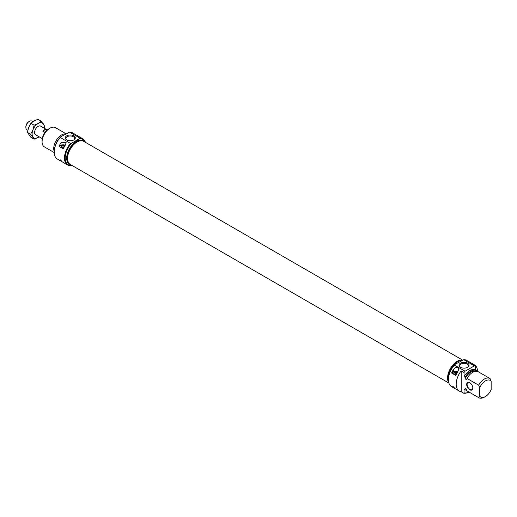 <?xml version="1.0" encoding="UTF-8"?>
<svg xmlns="http://www.w3.org/2000/svg" width="517" height="517" viewBox="0 0 517 517"><rect width="100%" height="100%" fill="white"/><g stroke="black" fill="none" stroke-linecap="round" stroke-linejoin="round"><path stroke-width="0.78" d="M462.405 359.974L83.722 141.348A13.364 7.716 120 0 0 70.351 149.064A13.364 7.716 120 0 0 70.351 164.496L448.892 383.045M29.379 121.333L28.881 121.618A4.285 2.475 120 0 0 25.85 126.872L25.85 127.447A4.996 2.882 -60 0 1 29.379 121.333A4.996 2.882 -60 0 1 31.88 121.081L32.862 121.65M27.802 130.265L26.884 129.735A4.996 2.882 -60 0 1 25.85 127.447M45.011 132.423L42.749 131.118A4.996 2.882 -60 0 1 45.69 129.418L47.015 130.187M42.749 131.118L45.69 129.418M62.189 147.435L62.408 146.99L63.526 147.636M62.447 147.584L61.685 147.397M62.408 146.99A1.415 0.814 180 0 1 64.121 147.112A1.415 0.814 180 0 1 64.153 147.132L64.121 147.112M85.266 142.24A13.72 7.923 120 0 0 83.896 141.038A13.72 7.923 120 0 0 77.033 141.716A13.72 7.923 120 0 0 68.07 153.808A13.72 7.923 120 0 0 70.176 164.807A13.72 7.923 120 0 0 71.895 165.388M61.297 160.974L60.14 159.856L61.297 160.974M71.714 165.362A14.631 8.446 -60 0 1 65.194 158.002A14.631 8.446 -60 0 1 71.76 143.119L70.519 143.422A15.135 8.737 120 0 0 67.611 164.955A15.135 8.737 120 0 0 72.044 165.472M85.408 142.324A15.135 8.737 120 0 0 82.746 138.743A15.135 8.737 120 0 0 79.844 138.039L79.314 138.756A14.631 8.446 -60 0 1 85.15 142.097M70.519 143.422L60.243 137.49L60.773 136.772A14.631 8.446 120 0 0 54.207 151.688A14.631 8.446 120 0 0 54.207 151.888M60.773 136.772L69.569 132.106A15.135 8.737 -60 0 1 72.477 132.817L82.746 138.743M67.611 164.955L57.342 159.023A15.135 8.737 -60 0 1 54.207 152.095A15.135 8.737 -60 0 1 60.243 137.49M69.569 132.106L79.844 138.039M65.265 145.154A15.135 8.737 120 0 0 63.345 148.883L59.067 146.408A15.135 8.737 -60 0 1 60.987 142.679L66.15 142.614L65.265 145.154M71.76 143.119L79.314 138.756M66.706 139.939A5.028 2.902 0 0 0 73.815 139.939A5.028 2.902 0 0 0 73.815 135.835A5.028 2.902 0 0 0 66.706 135.835A5.028 2.902 0 0 0 66.706 139.939L66.706 139.939M65.194 145.264A3.024 1.745 0 0 0 60.987 145.303L59.067 146.408M64.787 145.956A1.939 1.118 0 0 0 62.221 145.542A1.939 1.118 0 0 0 61.355 146.996A1.939 1.118 0 0 0 61.749 147.332A1.939 1.118 0 0 0 63.94 147.552M61.445 147.099A1.764 1.021 180 0 1 61.361 146.783A1.764 1.021 180 0 1 62.641 145.807A1.764 1.021 180 0 1 64.625 146.246M66.971 140.088A4.323 2.495 180 0 1 65.937 138.466A4.323 2.495 180 0 1 70.26 135.971A4.323 2.495 180 0 1 74.577 138.466A4.323 2.495 180 0 1 73.543 140.088M48.856 128.83L49.929 128.21L48.856 128.83A9.584 5.532 120 0 0 42.077 140.566L42.077 141.8A11.096 6.404 -60 0 1 49.929 128.21A11.096 6.404 -60 0 1 55.474 127.66L66.014 133.748M54.214 152.56L44.378 146.88A11.096 6.404 -60 0 1 42.077 141.8M65.73 133.909A11.096 6.404 120 0 0 61.581 134.937A11.096 6.404 120 0 0 54.207 151.365M59.591 138.091A9.939 5.739 120 0 0 55.474 145.232M83.896 141.038L83.25 140.669A13.72 7.923 120 0 0 76.393 141.348A13.72 7.923 120 0 0 67.43 153.439A13.72 7.923 120 0 0 69.53 164.432L70.176 164.807M448.834 382.851A13.72 7.923 -60 0 1 457.267 361.241A13.72 7.923 -60 0 1 462.566 360M453.125 387.084L452.75 386.522L453.189 386.632L454.32 387.789L453.752 387.556M468.964 392.015A14.631 8.446 -60 0 1 464.04 392.907A112.609 65.013 60 0 1 463.684 393.191A15.135 8.737 120 0 0 468.99 392.028M463.684 393.191L461.19 391.75A15.135 8.737 -60 0 1 459.329 391.111A15.135 8.737 -60 0 1 461.19 370.851L464.04 372.498A15.135 8.737 -60 0 1 465.087 371.225L454.456 365.086L454.986 364.369A14.631 8.446 120 0 0 448.42 379.284A14.631 8.446 120 0 0 448.42 379.484M454.986 364.369L463.781 359.703A15.135 8.737 -60 0 1 466.683 360.407L474.464 364.899A15.135 8.737 -60 0 1 477.592 371.452M459.329 391.111L451.554 386.619A15.135 8.737 -60 0 1 448.42 379.691A15.135 8.737 -60 0 1 454.456 365.086M463.781 359.703L474.412 365.842A15.135 8.737 -60 0 1 475.453 365.907L472.603 364.259A15.135 8.737 -60 0 1 474.464 364.899M457.797 371.781A15.135 8.737 120 0 0 455.884 375.51L451.599 373.035A15.135 8.737 -60 0 1 453.519 369.312L455.774 367.458L457.797 367.593L458.689 369.241L457.797 371.781M464.04 372.498L464.04 376.731A11.096 6.404 -60 0 1 475.297 370.043A11.096 6.404 -60 0 1 475.453 370.14L475.453 365.907M476.525 371.245L476.525 370.754A11.096 6.404 -60 0 0 476.37 370.657L475.297 370.043M479.737 396.229A9.584 5.532 -60 0 0 485.444 396.539A9.584 5.532 -60 0 0 491.15 389.637L491.15 381.197L490.077 378.58A11.096 6.404 120 0 0 489.922 378.483A11.096 6.404 120 0 0 478.664 385.171L479.737 387.789L479.737 396.229L478.664 397.612L467.013 390.884L466.541 389.12L465.113 388.299L465.113 389.786L464.04 389.165L464.04 392.907M465.087 371.225L474.412 365.842M467.594 363.186A5.028 2.902 0 0 0 460.485 363.186A5.028 2.902 0 0 0 460.485 367.29A5.028 2.902 0 0 0 467.594 367.29A5.028 2.902 0 0 0 467.594 363.186M461.19 391.75L461.19 370.851M457.732 371.891A3.024 1.745 0 0 0 453.519 371.93L451.599 373.035M457.319 372.589A1.939 1.118 0 0 0 457.034 372.376A1.939 1.118 0 0 0 454.559 372.24A1.939 1.118 0 0 0 453.887 373.623A1.939 1.118 0 0 0 456.479 374.179M453.978 373.726A1.764 1.021 180 0 1 453.894 373.41A1.764 1.021 180 0 1 454.986 372.473A1.764 1.021 180 0 1 456.905 372.692A1.764 1.021 180 0 1 457.157 372.873M464.04 376.731L465.113 377.345L465.113 378.832L466.541 379.652L467.013 378.444L478.664 385.171M472.816 388.015A4.336 2.507 -120 0 0 469.746 382.703A4.336 2.507 -120 0 0 466.683 384.474A4.336 2.507 -120 0 0 469.746 389.786A4.336 2.507 -120 0 0 472.816 388.015M472.816 387.886A4.033 2.333 60 0 1 471.982 389.611A4.033 2.333 60 0 1 468.874 388.532A4.033 2.333 60 0 1 467.109 384.474A4.033 2.333 60 0 1 467.943 382.625A4.033 2.333 60 0 1 469.856 382.767M465.113 377.345A11.096 6.404 -60 0 1 476.37 370.657M465.113 378.832A9.939 5.739 -60 0 1 475.091 371.361M467.013 378.444A11.096 6.404 -60 0 1 478.27 371.755A11.096 6.404 -60 0 1 478.425 371.852M479.737 387.789A9.584 5.532 -60 0 1 491.15 381.197M460.757 367.432A4.323 2.495 180 0 1 459.723 365.816A4.323 2.495 180 0 1 462.385 363.509A4.323 2.495 180 0 1 467.097 364.052A4.323 2.495 180 0 1 468.363 365.816A4.323 2.495 180 0 1 467.329 367.432M478.664 397.612A11.096 6.404 120 0 0 478.826 397.709A11.096 6.404 120 0 0 484.371 397.159L485.444 396.539M467.336 391.065A11.096 6.404 -60 0 1 467.168 390.981A11.096 6.404 -60 0 1 467.013 390.884M448.472 380.861A13.72 7.923 -60 0 1 457.907 361.616A13.72 7.923 -60 0 1 462.043 360.291M466.586 389.301L465.849 388.874A9.939 5.739 -60 0 1 465.113 388.299M466.87 390.38A11.096 6.404 -60 0 1 465.268 389.883A11.096 6.404 -60 0 1 465.113 389.786M464.363 389.353A11.096 6.404 -60 0 1 464.201 389.262A11.096 6.404 -60 0 1 464.04 389.165M454.721 374.069L454.941 373.617L456.059 374.263M454.979 374.218L454.223 374.024M454.941 373.617A1.415 0.814 180 0 1 456.66 373.739A1.415 0.814 180 0 1 456.685 373.759L456.66 373.739M41.011 126.355A5.047 2.915 120 0 0 35.634 129.017A5.047 2.915 120 0 0 36.016 135.008M44.139 128.164A8.576 4.95 120 0 0 43.409 123.944A8.576 4.95 120 0 0 38.155 123.473A8.576 4.95 120 0 0 32.907 130.006A8.576 4.95 120 0 0 32.907 137.005A8.576 4.95 120 0 0 38.155 137.477A8.576 4.95 120 0 0 39.143 136.811M39.169 136.831L34.116 139.183L30.613 134.207L32.907 130.006L34.116 125.179L38.155 123.473L41.114 121.14L44.617 126.122L44.229 128.216M41.114 121.14L37.915 119.291L33.876 121.004L30.917 123.337L28.622 127.537L27.414 132.358L30.917 137.341L34.116 139.183M30.613 134.207L27.414 132.358M34.116 125.179L30.917 123.337M60.987 142.679L60.987 145.303M453.519 369.312L453.519 371.93M35.305 134.594L42.271 138.614M40.294 125.941L47.26 129.967M60.463 159.902A0.905 0.905 0 0 0 61.568 160.819M54.207 151.688L54.207 152.095M453.028 386.548A0.905 0.905 0 0 0 454.204 387.53M448.42 379.284L448.42 379.691M489.922 378.483L478.27 371.755M478.826 397.709L467.168 390.981M465.268 389.883L464.201 389.262"/></g></svg>
